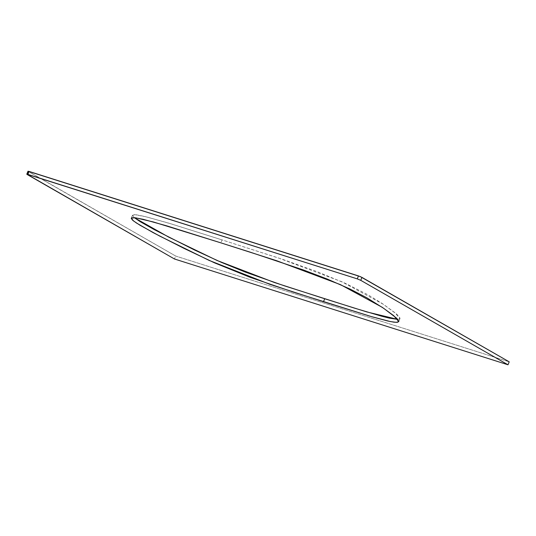 <?xml version="1.0" encoding="UTF-8"?>
<svg xmlns="http://www.w3.org/2000/svg" width="536" height="536" viewBox="0 0 536 536"><rect width="100%" height="100%" fill="white"/><g stroke="black" fill="none" stroke-linecap="round" stroke-linejoin="round"><path stroke-width="0.4" stroke-dasharray="2.68 2.01" d="M27.993 171.239L28.435 171.594L27.236 174.555L28.435 171.594L175.681 256.041L174.481 258.995L175.681 256.041L509.2 361.827L175.681 256.041L28.04 171.212M222.058 239.894L172.733 224.356L146.562 216.886L134.744 214.668L133.075 214.795L132.439 215.365L134.315 217.676L132.472 215.231L136.184 214.782L144.512 216.39L167.828 222.869L222.058 239.894L220.865 242.855L222.058 239.894L282.707 259.39L316.588 271.444L346.022 283.638L368.105 294.86L382.637 303.805L396.66 314.156L399.092 316.535L400.03 318.344L399.742 318.954L397.819 319.402L399.977 318.639L394.838 312.649L383.394 304.321L341.687 281.688L277.99 257.816L222.058 239.894M131.28 218.192L132.472 215.231M398.777 321.6L399.977 318.639"/><path stroke-width="0.8" d="M28.04 171.212L360.346 276.616L509.2 361.827L508.007 364.788L509.2 361.827L361.954 277.387L360.755 280.341L361.954 277.387L358.47 275.919L357.278 278.874L360.755 280.341L508.007 364.788L174.481 258.995L27.236 174.555L26.8 174.2L27.885 174.394L357.278 278.874L358.47 275.919L29.085 171.44L27.885 174.394L29.085 171.44L27.993 171.239L26.8 174.2M357.278 278.874L360.755 280.341L508.007 364.788L174.481 258.995L26.84 174.173L357.278 278.874M220.865 242.855L153.39 221.971L135.762 217.837L131.876 217.757L131.246 218.326L132.379 220.001L136.365 222.956L153.135 232.624L184.009 248.382L214.561 262.854L250.111 277.313L293.406 292.107L371.964 316.776L388.118 321.091L394.014 322.19L397.658 322.27L398.838 321.305L396.834 318.364L383.716 308.341L366.912 297.815L350.028 289.038L327.416 279.115L303.664 270.057L250.748 252.342L220.865 242.855L276.797 260.771L340.487 284.65L382.195 307.282L393.645 315.61L398.777 321.6L396.359 322.364L390.322 321.56L370.979 316.488L323.489 301.714L269.99 284.368L209.241 260.463L159.621 236.028L140.064 225.267L133.504 220.939L131.28 218.192L134.992 217.743L143.32 219.351L166.636 225.824L220.865 242.855M134.315 217.676L140.305 221.73L154.328 229.663L194.756 250.111L221.475 262.406L245.381 272.127L284.335 285.809L354.296 308.079L381.773 316.24L389.317 318.129L397.819 319.402L366.905 311.959L324.689 298.753L323.489 301.714L324.689 298.753L274.425 282.512L217.114 260.496L168.706 237.106L134.315 217.676"/></g></svg>
